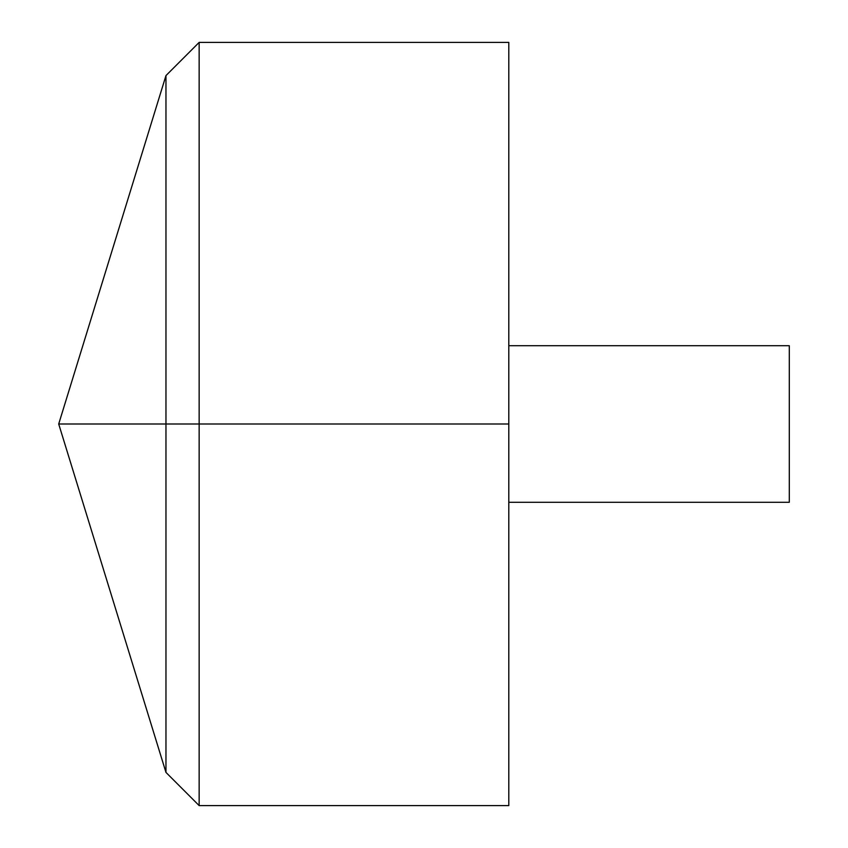 <?xml version="1.0" encoding="UTF-8"?>
<svg xmlns="http://www.w3.org/2000/svg" width="848" height="848" viewBox="0 0 848 848"><rect width="100%" height="100%" fill="white"/><g stroke="black" fill="none" stroke-linecap="round" stroke-linejoin="round"><path stroke-width="1.27" d="M508.8 42.4L508.8 805.6L199.153 805.6L199.153 42.4L508.8 42.4M199.153 805.6L165.964 772.411L58.703 424L165.964 75.589L165.964 772.411L165.964 75.589L199.153 42.4M508.8 345.719L789.297 345.719L789.297 502.281L508.8 502.281M508.8 424L58.703 424L508.8 424"/></g></svg>
